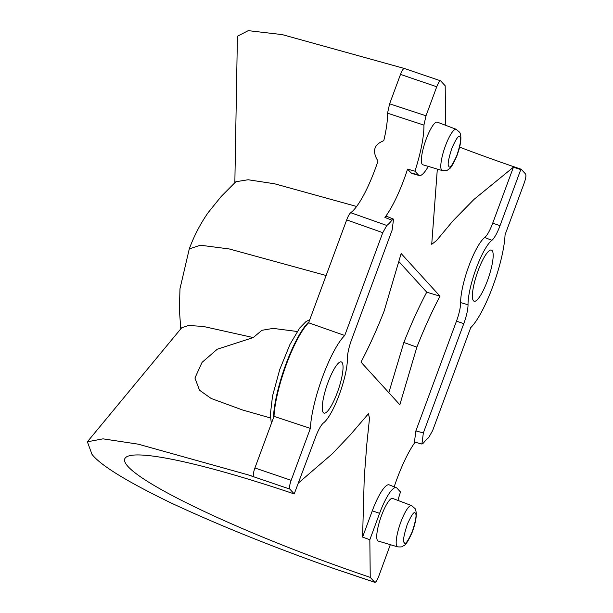 <?xml version="1.0" encoding="UTF-8"?>
<svg xmlns="http://www.w3.org/2000/svg" width="613" height="613" viewBox="0 0 613 613"><rect width="100%" height="100%" fill="white"/><g stroke="black" fill="none" stroke-linecap="round" stroke-linejoin="round"><path stroke-width="0.92" d="M404.304 542.796L404.128 542.543C402.749 541.417 403.791 535.387 407.247 524.452C411.607 514.767 414.281 511.004 415.269 513.165L415.445 513.418C416.825 514.545 415.783 520.575 412.327 531.509C407.967 541.195 405.293 544.957 404.304 542.796M448.938 166.506L448.754 166.261C447.375 165.135 448.417 159.104 451.881 148.17C456.241 138.484 458.915 134.714 459.896 136.875L460.079 137.128C461.459 138.254 460.417 144.285 456.953 155.219C452.593 164.905 449.919 168.667 448.938 166.506M513.433 167.173L520.774 169.579L521.219 169.249L525.625 174.084C526.268 175.441 525.816 178.36 524.276 182.85L505.058 234.802A58.028 13.049 -71.3 0 1 470.7 327.679L432.663 430.502L428.633 437.697A59.392 13.363 -71.3 0 0 423.529 442.946L421.928 444.05L414.449 442.011L415.875 430.908L456.478 321.151A19.57 4.406 108.7 0 0 460.647 302.607L468.025 304.738A38.343 8.628 -71.3 0 1 476.194 268.417A38.343 8.628 -71.3 0 1 491.856 240.319L484.73 237.492A19.57 4.406 108.7 0 0 492.722 223.155L513.433 167.173L474.002 199.394L453.03 220.787L436.479 240.648L431.721 244.303L437.33 169.096M460.647 302.607A38.757 8.72 -71.3 0 1 468.899 265.896A38.757 8.72 -71.3 0 1 484.73 237.492M492.086 250.495A27.01 6.076 108.7 0 0 491.396 250.043A27.01 6.076 108.7 0 0 477.542 272.218A27.01 6.076 108.7 0 0 473.481 300.799A27.01 6.076 108.7 0 0 474.079 301.221A27.01 6.076 108.7 0 0 487.956 279.275A27.01 6.076 108.7 0 0 492.086 250.495M377.654 540.681A22.505 5.065 108.7 0 0 378.229 541.057L397.615 546.857A21.777 4.896 -71.3 0 1 397.055 546.49A21.777 4.896 -71.3 0 1 396.81 546.145A21.777 4.896 -71.3 0 1 400.649 522.56A21.777 4.896 -71.3 0 1 411.576 505.595L392.657 498.43A22.505 5.065 108.7 0 0 381.094 516.705A22.505 5.065 108.7 0 0 377.654 540.681M341.954 362.375A27.01 6.076 108.7 0 0 341.265 361.923A27.01 6.076 108.7 0 0 327.403 384.098A27.01 6.076 108.7 0 0 323.35 412.679A27.01 6.076 108.7 0 0 323.948 413.093A27.01 6.076 108.7 0 0 337.824 391.155A27.01 6.076 108.7 0 0 341.954 362.375M422.28 164.399A22.505 5.065 108.7 0 0 422.855 164.774L442.241 170.567A21.777 4.896 -71.3 0 1 441.682 170.199A21.777 4.896 -71.3 0 1 441.437 169.862A21.777 4.896 -71.3 0 1 445.276 146.269A21.777 4.896 -71.3 0 1 456.202 129.305L437.284 122.14A22.505 5.065 108.7 0 0 425.721 140.415A22.505 5.065 108.7 0 0 422.28 164.399M428.311 166.399A33.838 7.609 -71.3 0 1 419.277 175.525L411.921 173.464A34.244 7.701 -71.3 0 1 411.016 172.881L407.576 169.111A59.254 13.333 -71.3 0 1 384.903 217.416L391.906 220.228A59.392 13.363 -71.3 0 1 386.803 225.469L350.736 212.696A58.71 13.21 108.7 0 0 377.976 161.073C371.945 151.304 373.884 144.515 383.784 140.691A58.71 13.21 108.7 0 0 387.539 113.198L423.928 125.106L426.012 115.773L436.747 86.762L400.504 74.411C402.051 70.457 403.346 68.48 404.373 68.48L440.601 80.824L445.191 85.789L445.605 123.451L445.007 125.067M400.504 74.411L389.623 103.827L387.539 113.198M390.328 544.681L378.688 576.412C376.98 580.71 375.631 582.649 374.65 582.22L332.897 568.197L374.834 582.35L370.244 577.385L369.831 539.724L362.574 537.095L372.29 510.828A34.244 7.701 -71.3 0 1 389.24 484.875L396.335 487.71A33.838 7.609 -71.3 0 1 397.055 488.224L400.481 491.986A59.392 13.363 -71.3 0 0 397.921 500.423M439.996 296.186C431.943 311.427 424.234 328.407 416.878 347.134L399.837 404.749L360.988 362.099C369.049 346.858 376.75 329.871 384.106 311.151L401.147 253.537L439.996 296.186L426.74 292.179L399.002 261.728M426.74 292.179C418.794 307.128 411.17 323.886 403.867 342.452L388.834 392.665M384.903 217.416L386.596 216.289L393.569 219.148L392.082 230.235L351.663 339.502A19.976 4.498 -71.3 0 0 347.41 358.429A38.343 8.628 -71.3 0 1 339.242 394.757A38.343 8.628 -71.3 0 1 323.58 422.855A19.976 4.498 -71.3 0 0 315.411 437.498L294.217 493.925A221.224 26.643 -159.7 0 0 134.27 455.045A221.224 26.643 -159.7 0 0 370.244 577.385M298.654 482.806L332.284 453.827L350.1 435.077L368.444 413.737L369.509 418.304L366.789 444.456L364.26 477.343L362.574 537.095M394.174 486.852A59.254 13.333 -71.3 0 1 415.101 442.188M468.025 304.738A19.976 4.498 -71.3 0 1 463.773 323.672L423.353 432.939L415.875 430.908M421.928 444.05L423.353 432.939M372.29 510.828L379.585 513.349A33.838 7.609 -71.3 0 1 396.335 487.71M379.585 513.349L369.831 539.724M391.906 220.228L393.569 219.148M423.928 125.106A59.392 13.363 -71.3 0 1 414.955 171.18L407.576 169.111M414.955 171.18L418.38 174.95L411.016 172.881M419.277 175.525A33.838 7.609 -71.3 0 1 418.38 174.95M521.219 169.249A221.224 26.643 20.3 0 1 459.643 147.143M520.774 169.579L500.024 225.676A19.976 4.498 -71.3 0 1 491.856 240.319M332.897 568.197C273.229 547.133 219.531 525.502 171.786 503.296C127.312 481.795 100.716 465.489 92.004 454.371L87.375 441.797L103.022 438.847L138.186 444.157L247.782 474.761L289.811 489.09L294.217 493.925M289.811 489.09C289.167 487.733 289.62 484.814 291.16 480.324L310.377 428.372A58.028 13.049 -71.3 0 1 344.736 335.495L382.773 232.672L386.803 225.469M436.747 86.762C438.456 82.464 439.805 80.525 440.785 80.947M426.012 115.773L389.623 103.827M350.736 212.696C349.471 213.722 348.123 216.128 346.682 219.906L308.63 322.783L344.736 335.495M346.682 219.906L382.773 232.672M234.848 182.72L237.415 36.244L248.242 30.65L282.271 34.619L404.373 68.48M308.63 322.783A58.71 13.21 108.7 0 0 274.003 416.38L254.916 467.972C253.498 472.064 253 474.914 253.437 476.523L247.782 474.761M87.375 441.797L181.663 327.802L188.574 325.48L203.378 326.453L253.238 337.564L217.278 349.211L202.06 362.375L194.934 378.022L199.509 390.213L211.133 398.458L242.633 410.013L269.368 417.645M274.003 416.38L310.377 428.372M356.62 206.466L274.678 183.8L248.127 179.747L235.859 181.739L221.163 196.512L208.136 212.634C200.313 223.868 194.03 235.959 189.279 248.916L200.39 245.215L229.239 248.955L326.116 275.505M253.238 337.564L261.935 330.3L273.16 328.392L297.236 331.495M403.867 342.452A95.689 11.524 -159.7 0 0 416.878 347.134M456.478 321.151L463.773 323.672M500.024 225.676L492.722 223.155M291.16 480.324L254.916 467.972M308.952 321.909A58.664 13.195 108.7 0 0 285.972 364.076A58.664 13.195 108.7 0 0 273.49 417.767M397.615 546.857C400.948 547.064 402.703 546.88 402.879 546.298C403.76 544.911 405.047 548.114 411.997 532.774C416.296 521.219 417.338 513.181 415.116 508.644L411.576 505.595M442.241 170.567C448.593 171.019 447.367 169.625 449.13 168.92C450.578 168.498 453.076 164.353 456.631 156.491C460.93 144.936 461.964 136.891 459.742 132.362L456.202 129.305M189.279 248.916L179.977 288.761L179.371 309.542L180.774 328.867M271.36 423.522L270.325 414.649L272.532 396.013L279.75 369.501L290.003 344.345L299.665 328.055L305.979 321.595L309.772 319.679"/></g></svg>
